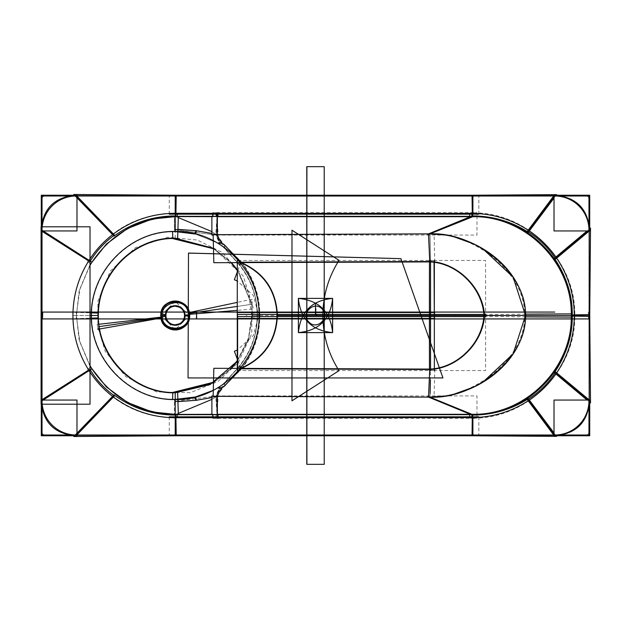 <?xml version="1.0" encoding="UTF-8"?>
<svg xmlns="http://www.w3.org/2000/svg" width="631" height="631" viewBox="0 0 631 631"><rect width="100%" height="100%" fill="white"/><g stroke="black" fill="none" stroke-linecap="round" stroke-linejoin="round"><path stroke-width="0.47" stroke-dasharray="3.15 2.37" d="M74.529 195.247L76.982 195.247M42.048 230.22L42.025 230.205A34.216 34.216 0 0 1 42.048 228.864A34.216 34.216 0 0 0 42.025 230.205A34.216 34.216 0 0 1 42.048 228.864A34.216 34.216 0 0 0 42.025 230.205A34.216 34.216 0 0 1 42.048 228.864M74.908 196.012A34.216 34.216 0 0 1 76.241 195.989L76.241 195.989A34.216 34.216 0 0 0 74.908 196.012A34.216 34.216 0 0 1 76.241 195.989A34.216 34.216 0 0 0 74.908 196.012A34.216 34.216 0 0 1 76.241 195.989M177.208 216.307L177.201 216.63C140.074 217.103 111.316 232.839 90.911 263.861L87.646 261.865C108.895 229.629 138.765 213.317 177.272 212.931L177.248 214.169M91.676 261.999L90.296 261.116M178.297 217.569L175.221 216.591L175.221 213.302L175.221 216.591L178.328 216.591L175.221 216.591L178.328 216.591L175.221 216.591L178.297 217.569L175.221 216.591L175.221 213.302L175.221 216.591L178.328 216.591L175.221 216.591L178.297 217.569L175.221 216.591L175.221 213.302L175.221 216.291M72.92 315.5L76.319 315.5L72.92 315.5L76.319 315.5L72.92 315.5L76.319 315.5L72.92 315.5L76.319 315.5L79.814 289.487L90.02 265.296L79.806 289.495L76.319 315.5L79.806 289.495L90.02 265.304L79.806 289.495L76.319 315.5L79.814 341.513L90.02 365.704L79.806 341.505L76.319 315.5L79.806 341.505L90.02 365.696L79.806 341.505L76.319 315.5L90.02 315.5L76.319 315.5L90.02 315.5L76.319 315.5L79.806 289.495L90.02 265.304L79.806 289.495L76.319 315.5L79.806 341.505L90.02 365.696L79.806 341.505L76.319 315.5L90.02 315.5M91.676 369.001L90.296 369.884M42.048 400.78L42.025 400.795A34.216 34.216 0 0 0 42.048 402.136A34.216 34.216 0 0 1 42.025 400.795L42.025 400.795A34.216 34.216 0 0 0 42.048 402.136A34.216 34.216 0 0 1 42.025 400.882M41.764 195.247L41.764 435.753M41.764 434.593L42.048 196.564M42.419 433.694L42.127 433.986A0.686 0.686 45 0 0 41.962 435.075A0.686 0.686 45 0 0 43.05 434.909L43.342 434.617M588.526 435.248L42.474 435.248L588.526 435.248L589.212 434.562L589.212 196.438L589.212 434.562L588.526 435.248L42.734 434.988M42.048 434.436L42.608 434.988M589.717 435.272L41.283 435.272M562.3 435.011L554.759 435.011A34.216 34.216 0 0 0 556.1 434.988A34.216 34.216 0 0 1 554.767 435.011A34.216 34.216 0 0 0 556.1 434.988A34.216 34.216 0 0 1 554.767 435.011L562.3 435.011L554.759 435.011L554.018 434.018L554.759 435.011L562.3 435.011L554.759 435.011L554.018 434.018M74.908 434.988A34.216 34.216 0 0 0 76.241 435.011L76.241 435.011A34.216 34.216 0 0 1 74.908 434.988A34.216 34.216 0 0 0 76.241 435.011L76.241 435.011A34.216 34.216 0 0 1 74.908 434.988A34.216 34.216 0 0 0 76.241 435.011M177.208 414.693L177.201 414.37C140.074 413.897 111.316 398.161 90.911 367.139L87.646 369.135C108.895 401.371 138.765 417.683 177.272 418.069L177.248 416.831M178.297 413.431L175.221 414.409L175.221 417.698L175.221 414.409L178.328 414.409L175.221 414.409L178.297 413.431L175.221 414.409L178.328 414.409L175.221 414.409L175.221 417.698L175.221 414.409L178.328 414.409L175.221 414.409L178.297 413.431L175.221 414.409L175.221 417.698L175.221 414.709M216.102 414.315L211.882 414.33L216.102 414.315L216.117 417.58L216.102 414.315L216.117 417.58L216.102 414.315L211.882 414.33L216.102 414.315L211.882 414.33L216.102 414.315L216.117 417.58L216.102 414.315L216.961 414.307L216.977 417.58L216.961 414.307L217.829 414.307L216.961 414.307L217.829 414.307L216.961 414.307L216.977 417.58L216.961 414.307L217.829 414.307M169.266 416.831L169.266 435.753M478.834 416.831L478.834 435.753M556.597 436.36L554.018 432.937M588.975 408.178L588.975 400.795L588.975 408.178L588.975 400.795L588.084 400.054L588.975 400.795A34.216 34.216 0 0 1 588.944 402.152A34.216 34.216 0 0 0 588.975 400.803L588.975 315.5L588.975 400.795A34.216 34.216 0 0 1 588.944 402.152A34.216 34.216 0 0 0 588.975 400.803L588.084 400.054L588.975 400.795L588.975 315.5L572.23 315.5L588.975 315.5L572.23 315.5L588.975 315.5L588.975 400.795L588.084 400.054M554.018 435.753L556.14 435.753M589.717 402.27L589.717 400.054M587.658 434.617L587.95 434.909A0.686 0.686 135 0 0 589.038 435.075A0.686 0.686 135 0 0 588.873 433.986L588.581 433.694M589.236 434.593L588.542 435.264L588.952 434.302M589.236 435.753L589.236 195.247M588.084 230.946L588.975 230.205L588.975 315.5L588.975 230.205A34.216 34.216 0 0 0 588.944 228.848A34.216 34.216 0 0 1 588.975 230.205L588.084 230.946L588.975 230.205L588.975 222.822L588.975 230.205A34.216 34.216 0 0 0 588.944 228.848A34.216 34.216 0 0 1 588.975 230.205L588.084 230.946L588.975 230.205L588.975 222.822L588.975 315.5L572.23 315.5M589.212 434.562L589.212 196.438L588.526 195.752L42.608 196.012M590.513 228.067L587.067 230.946M554.018 196.982L554.759 195.989L554.018 196.982L554.759 195.989L562.3 195.989L554.759 195.989A34.216 34.216 0 0 1 556.1 196.012A34.216 34.216 0 0 0 554.759 195.989L554.018 196.982L554.759 195.989A34.216 34.216 0 0 1 556.1 196.012A34.216 34.216 0 0 0 554.759 195.989L562.3 195.989M556.597 194.64L554.018 198.071M589.717 195.728L41.283 195.728M42.474 435.248L41.788 434.562L41.788 196.438L42.474 195.752L588.526 195.752L42.734 196.012M589.717 230.946L589.717 228.73M554.018 195.247L556.14 195.247M588.581 197.306L588.873 197.014A0.686 0.686 45 0 0 589.038 195.925A0.686 0.686 45 0 0 587.95 196.091L587.658 196.383M588.557 195.728L589.228 196.422L588.557 195.728M43.342 196.383L43.05 196.091A0.686 0.686 135 0 0 41.962 195.925A0.686 0.686 135 0 0 42.127 197.014L42.419 197.306M41.788 434.562L41.764 196.407M478.834 214.169L478.834 195.247M169.266 214.169L169.266 195.247M216.977 216.638L216.985 212.71L217.971 212.718M217.356 232.736L216.961 216.954L218.208 234.992L215.786 234.708L216.961 216.954L217.356 232.594L216.969 216.693L211.874 216.67L216.102 216.685L216.117 213.42L216.102 216.685L211.874 216.67L216.102 216.685L216.117 213.42L216.102 216.685L211.874 216.67L216.102 216.685L216.117 213.42L216.102 216.685L217.971 216.717L216.969 216.725L217.829 216.693L216.969 216.693L216.977 215.715L216.528 234.606L211.874 231.601L216.528 234.606L211.874 233.486L216.528 234.606C216.409 235.623 217.64 238.518 220.219 243.29L221.789 242.99L217.466 242.896L221.789 242.99M217.829 214.169L217.829 213.42L217.829 214.169M216.985 213.412L216.646 214.169M216.985 213.98L216.977 216.307L216.796 214.169M215.384 212.679L217.75 212.679L217.75 216.725L215.352 216.709L215.384 212.679M217.75 216.725L215.352 216.709M178.155 216.338L174.393 216.338L174.385 229.645L217.34 235.182L174.377 229.645L174.385 216.315L177.477 216.315M217.348 216.354L211.874 216.354M177.926 229.408L175.221 229.384M177.855 231.585L177.847 231.924C131.051 228.935 89.452 271.787 91.716 318.127L91.385 318.134M90.02 264.681L79.175 290.646L76.059 318.616L90.02 318.174M175.221 238.195L175.221 231.538M177.855 399.415L177.847 399.076C131.051 402.065 89.452 359.213 91.716 312.873L91.385 312.866M90.02 366.319L79.175 340.354L76.059 312.384L90.02 312.826M217.34 395.818L174.385 401.355L174.393 414.662L178.155 414.662M217.348 414.646L211.882 414.646M217.364 398.145L216.961 414.046L218.208 396.008L215.786 396.292L216.961 414.046L216.528 396.394L217.411 396.284L211.882 399.399L216.528 396.394L211.882 397.506L216.528 396.394C216.409 395.377 217.64 392.482 220.219 387.71L217.466 388.104L213.515 390.258L223.342 384.145L239.883 365.87C251.406 351.041 257.251 334.249 257.416 315.5L252.455 315.5L248.425 339.486L237.319 361.153L248.425 339.486L252.455 315.5L251.564 304.316L237.295 269.808L251.564 304.316L237.264 306.414L251.564 304.316L252.455 315.5L251.564 304.316L237.264 306.414L251.564 304.316L237.295 269.808L251.564 304.316L237.264 306.414M177.926 401.592L175.221 401.616M194.932 397.12L194.908 397.065C206.116 394.399 216.338 389.619 225.559 382.709C219.336 389.706 216.449 394.257 216.89 396.363L211.882 397.569M213.712 382.197L230.985 368.362M237.295 360.569L248.519 338.011L252.045 313.086L259.057 312.834M231.474 368.362L213.704 382.623L231.474 368.362M225.086 385.675L241.918 368.512L239.378 366.106L222.625 384.642L225.086 385.675M225.377 385.02L223.342 384.145L217.466 388.104L223.342 384.145L225.377 385.02L223.342 384.145L225.377 385.02L223.342 384.145L239.039 366.887L241.097 368.796L239.039 366.887L239.883 365.87L241.988 367.763C253.662 352.019 259.467 334.604 259.388 315.5C259.467 296.396 253.662 278.981 241.988 263.237L239.883 265.13C251.406 279.959 257.251 296.751 257.416 315.5L252.455 315.5L248.417 339.51L237.295 361.192L248.417 339.51L252.455 315.5L251.564 304.316L252.455 315.5L248.417 339.51L237.295 361.192M216.646 388.578L223.563 383.853L225.898 385.028L222.207 388.53L216.646 388.578L219.919 386.574M225.377 245.98L223.342 246.855L217.466 242.896L195.468 234.038L217.466 242.896L223.342 246.855L225.377 245.98L223.342 246.855L217.466 242.896L223.342 246.855L225.377 245.98L223.342 246.855L239.883 265.13C251.406 279.959 257.251 296.751 257.416 315.5L259.388 315.5C259.467 334.604 253.662 352.019 241.988 367.763L241.097 368.796L239.039 366.887L223.342 384.145L217.466 388.104L221.789 388.01L217.466 388.104L213.515 390.258L217.466 388.104L221.789 388.01M217.805 396.402C217.585 395.306 219.288 392.474 222.917 387.899L219.99 387.229C217.174 392.561 215.897 395.684 216.165 396.599L217.805 396.402M223.342 384.145L239.883 365.87L241.988 367.763L239.883 365.87C251.406 351.041 257.251 334.249 257.416 315.5L259.388 315.5C259.467 296.396 253.662 278.981 241.988 263.237L239.883 265.13L241.988 263.237L241.097 262.204L239.039 264.113L239.883 265.13L241.988 263.237C253.662 278.981 259.467 296.396 259.388 315.5C259.467 334.604 253.662 352.019 241.988 367.763L241.097 368.796L239.039 366.887L223.342 384.145L217.466 388.104L220.219 387.71C217.64 392.482 216.409 395.377 216.528 396.394L216.961 414.046L216.528 396.394L216.961 414.046L217.364 398.295L216.961 414.046L217.364 398.295L216.961 414.046L216.528 396.394C216.409 395.377 217.64 392.482 220.219 387.71C217.64 392.482 216.409 395.377 216.528 396.394L211.882 397.506L216.528 396.394L211.882 399.399L216.528 396.394L211.882 397.506M217.364 395.811L174.377 401.355L174.385 414.685L177.485 414.685M215.384 418.321L217.719 418.321L217.711 414.275L215.352 414.291L215.384 418.321M217.711 414.275L215.352 414.291M216.969 414.283L217.971 414.283L216.969 414.275L216.985 418.29L217.971 418.282M217.829 416.831L217.829 417.58L217.829 416.831M212.75 417.604L212.75 418.321L476.957 418.321L476.957 414.275L212.75 414.283L476.957 414.275M212.757 417.58L212.757 416.831M213.081 416.831L213.081 417.58M471.878 417.58L471.878 416.831L471.878 417.58M471.878 414.748L471.878 414.307L469.764 414.307L471.878 414.307L469.764 414.307L471.878 414.307L471.878 414.748L471.878 414.307L472.848 414.307L472.887 417.572L472.848 414.307L472.887 417.572L472.848 414.307L472.856 414.756L472.848 414.307L471.878 414.307L472.848 414.307L472.887 417.572L472.848 414.307L471.878 414.307L471.878 414.748L471.878 414.307L472.848 414.307L472.856 414.756M469.709 416.831L469.685 418.022C526.475 420.83 578.067 369.103 574.652 312.298L572.183 312.377M469.756 414.67L469.764 414.244C524.432 416.973 574.305 367.234 571.102 312.408L572.143 312.377M571.284 315.5L572.199 315.5M590.513 402.933L587.067 400.054M469.709 214.169L469.685 212.978C526.475 210.17 578.067 261.897 574.652 318.702L572.183 318.623M469.756 216.33L469.764 216.756C524.432 214.027 574.305 263.766 571.102 318.592L572.143 318.623M472.887 213.428L472.848 216.693L472.887 213.428M471.878 213.42L471.878 214.169L471.878 213.42M471.878 216.252L471.878 216.693L469.764 216.693L471.878 216.693L469.764 216.693L471.878 216.693L471.878 216.252L471.878 216.693M476.957 216.725L212.75 216.725L476.957 216.725L476.957 212.679L212.75 212.679L212.75 213.396M212.757 214.169L212.757 213.42M213.081 213.42L213.081 214.169M471.183 216.33L476.973 216.33L476.973 235.071L213.199 235.071M429.979 233.856L428.481 233.92L429.845 233.912L430.531 261.51L429.979 233.856L430.531 261.51L429.845 233.912L428.481 233.92L429.845 233.912L430.531 261.51M216.102 216.685L216.977 216.307L216.961 216.954L216.102 216.685L216.969 216.693L216.528 234.606C216.409 235.623 217.64 238.518 220.219 243.29L217.466 242.896L220.219 243.29C217.64 238.518 216.409 235.623 216.528 234.606L211.874 231.601L216.528 234.606L217.411 234.614M217.805 234.598C217.585 235.694 219.288 238.526 222.917 243.101L219.99 243.771C217.174 238.439 215.897 235.316 216.165 234.401L217.805 234.598M434.783 261.889L434.081 233.841L428.52 233.904M216.646 242.422L223.563 247.147L225.898 245.972L222.207 242.47L216.646 242.422L219.919 244.426M194.932 233.88L194.908 233.935C206.116 236.601 216.338 241.381 225.559 248.291C219.336 241.294 216.449 236.743 216.89 234.637L211.874 233.431M223.342 246.855L239.883 265.13C251.406 279.959 257.251 296.751 257.416 315.5L259.388 315.5C259.467 296.396 253.662 278.981 241.988 263.237L241.097 262.204L239.039 264.113L239.883 265.13L241.988 263.237L241.097 262.204L239.039 264.113L223.342 246.855L239.039 264.113L241.097 262.204L239.039 264.113L223.342 246.855L217.466 242.896L195.476 234.006M196.659 230.741L195.823 234.164L174.85 231.545M174.842 229.345L177.926 229.368M213.712 248.795L230.985 262.638M237.295 270.431L248.519 292.989L252.045 317.914L259.057 318.166M213.704 248.377L231.474 262.638L213.704 248.377L231.474 262.638L213.704 248.377L238.881 272.095L251.564 304.316M97.813 329.335L97.908 301.145L110.299 271.133L135.618 247.565L167.57 237.24L197.337 240.04L222.128 252.384L243.298 276.149L253.591 309.009L237.264 310.365M160.795 316.407L161.528 316.36A13.724 13.724 180 0 1 175.221 301.776A13.724 13.724 180 0 1 188.921 316.36L189.655 316.407M160.763 315.5L161.481 315.5C160.66 297.729 189.789 297.824 188.961 315.5C189.789 297.824 160.66 297.729 161.489 315.5L162.041 315.5L161.489 315.5C160.676 333.318 189.844 333.121 188.961 315.5L188.393 315.5L188.961 315.5C189.844 333.121 160.676 333.318 161.489 315.5L160.787 315.5L161.481 315.5C160.676 333.318 189.844 333.121 188.961 315.5L189.663 315.5L188.961 315.5C189.789 297.824 160.66 297.729 161.489 315.5L160.787 315.5M161.015 316.809L162.096 316.707M165.969 316.352L166.008 316.352C164.383 302.714 185.593 304.142 184.465 315.918L184.512 315.918M189.474 316.139L188.385 316.092M185.001 315.5C185.695 302.983 164.857 302.785 165.44 315.5C164.857 302.785 185.695 302.983 185.001 315.5C185.695 302.983 164.857 302.785 165.44 315.5C164.857 302.785 185.695 302.983 185.001 315.5C185.695 302.983 164.857 302.785 165.44 315.5M189.474 314.845L188.385 314.893M184.512 315.074L184.465 315.074C185.609 326.842 164.383 328.301 166.008 314.648L165.969 314.648M161.015 314.191L162.096 314.293M189.655 314.593L188.921 314.64A13.724 13.724 0 0 1 175.221 329.224A13.724 13.724 0 0 1 161.528 314.64L160.795 314.593M98.546 324.326L97.103 324.492L105.29 351.459L125.782 376.644L156.803 391.946L190.365 392.663L218.066 381.44L238.266 362.502L251.722 333.673L252.163 299.244L237.264 302.391M161.015 315.5L175.221 301.295L189.426 315.5L175.221 329.705L161.015 315.5M241.649 261.991C254.072 278.429 260.106 296.633 259.743 316.612L257.172 316.581C257.227 297.059 251.154 279.707 238.952 264.539L241.649 261.991M225.086 245.325L241.918 262.488L239.378 264.894L222.625 246.358L225.086 245.325M434.365 260.429L237.311 260.429M434.025 262.204L434.357 261.51M277.451 316.801L259.018 316.376L253.362 295.474L237.28 280.992M240.924 262.417L237.288 271.969M239.039 366.887L239.883 365.87L239.039 366.887L241.097 368.796L239.039 366.887L239.883 365.87C251.406 351.041 257.251 334.249 257.416 315.5L277.088 315.5C275.952 340.038 264.247 357.454 241.988 367.763L239.883 365.87C251.406 351.041 257.251 334.249 257.416 315.5L252.455 315.5M277.451 314.199L259.018 314.624L253.362 335.526L237.28 350.008M240.924 368.583L237.288 359.031M237.311 370.571L434.365 370.571M237.642 369.49L237.311 368.796M434.783 369.111L434.081 397.159L428.52 397.096M428.481 397.08L429.979 397.144L428.481 397.08L429.845 397.088L430.113 393.531M430.452 379.862L429.979 397.144M471.183 414.67L476.973 414.67L476.973 395.921L213.199 395.921M525.505 314.112L524.59 314.112C526.617 360.191 470.087 400.078 427.621 396.725M525.505 316.888L524.59 316.888C526.617 270.809 470.087 230.922 427.621 234.275M484.009 316.328L525.702 316.896M483.37 249.277L479.631 247.068L483.37 249.277M476.444 245.356L472.974 243.653L476.444 245.356M454.06 236.854L444.263 234.921L454.06 236.854M484.009 314.672L525.702 314.104M483.354 381.731L479.639 383.924M476.437 385.644L472.982 387.339M454.036 394.154L444.271 396.079M485.618 314.419A932.65 30.738 90 0 1 485.562 370.571L429.459 370.571M485.618 316.581A932.65 30.738 -90 0 0 485.562 260.429L429.459 260.429M241.649 369.009C254.08 352.571 260.106 334.367 259.743 314.388L257.172 314.419C257.227 333.941 251.154 351.293 238.952 366.461L241.649 369.009M196.659 400.259L195.823 396.836L174.85 399.455M174.842 401.655L177.926 401.631M74.529 435.753L76.982 435.753M211.874 231.601L216.528 234.606L211.874 233.486L217.411 234.716L216.528 234.606L216.961 216.954L216.528 234.606L216.961 216.954L217.356 232.594L216.969 216.693L217.829 216.693M189.679 315.5L188.961 315.5C189.789 297.824 160.66 297.729 161.489 315.5C160.66 297.729 189.789 297.824 188.961 315.5L188.393 315.5M588.526 318.923L588.289 312.077L588.526 318.923M42.474 195.752L41.788 196.438M588.975 230.205L588.975 222.822M588.526 195.752L589.212 196.438M217.466 242.896L195.468 234.038L217.466 242.896L220.219 243.29C217.64 238.518 216.409 235.623 216.528 234.606L211.874 233.486M217.466 388.104L213.515 390.258M217.411 396.386L216.528 396.394C216.409 395.377 217.64 392.482 220.219 387.71M216.528 396.394L211.882 399.399M216.977 417.58L216.961 414.307M588.975 400.795L588.975 315.5M472.856 216.244L472.848 216.693M428.481 233.92L429.845 233.912M216.528 234.606C216.409 235.623 217.64 238.518 220.219 243.29M239.883 265.13L239.039 264.113L239.883 265.13C251.406 279.959 257.251 296.751 257.416 315.5L259.388 315.5C259.467 334.604 253.662 352.019 241.988 367.763C253.662 352.019 259.467 334.604 259.388 315.5C259.467 296.396 253.662 278.981 241.988 263.237L239.883 265.13C251.406 279.959 257.251 296.751 257.416 315.5C257.251 334.249 251.406 351.041 239.883 365.87L241.988 367.763C264.247 357.454 275.952 340.038 277.088 315.5M161.489 315.5C160.676 333.318 189.844 333.121 188.961 315.5C189.844 333.121 160.676 333.318 161.489 315.5L162.041 315.5M188.961 315.5L189.663 315.5M239.039 264.113L241.097 262.204L241.988 263.237M246.895 315.5L246.208 315.5M429.845 397.088L430.531 369.49M454.919 315.161L454.919 315.839M239.883 365.87L241.988 367.763L241.097 368.796M42.048 402.136A34.216 34.216 0 0 1 42.025 400.795M217.324 217.111L216.977 216.457"/><path stroke-width="0.95" d="M76.982 195.247L76.982 230.946L41.283 230.946L41.283 195.247L74.529 195.247M588.084 400.054L556.226 373.489C568.152 355.994 574.178 336.662 574.305 315.5C574.178 294.338 568.152 275.006 556.226 257.511L588.084 230.946L556.226 257.511C568.152 275.006 574.178 294.338 574.305 315.5C574.178 336.662 568.152 355.994 556.226 373.489L588.084 400.054L556.226 373.489C568.152 355.994 574.178 336.662 574.305 315.5C574.178 294.338 568.152 275.006 556.226 257.511C548.796 246.824 539.679 237.855 528.857 230.623C511.859 219.47 493.205 213.735 472.887 213.428L472.887 196.02L42.711 195.989A0.686 0.686 45 0 0 42.025 196.675A0.686 0.686 45 0 1 42.711 195.989L76.241 195.989L42.711 195.989L42.048 196.698L42.727 196.004L76.241 195.989L42.711 195.989A0.686 0.686 45 0 0 42.025 196.675L42.025 434.325L42.734 434.988L42.04 434.309A0.686 0.686 135 0 0 42.711 435.011L554.759 435.011L472.887 435.011L472.887 417.572L175.221 417.698C152.245 417.548 131.54 410.576 113.115 396.781L76.28 434.964M42.048 228.864A34.216 34.216 0 0 1 74.908 196.012A34.216 34.216 0 0 0 42.048 228.864A34.216 34.216 0 0 1 74.908 196.012A34.216 34.216 0 0 0 42.048 228.864A34.216 34.216 0 0 1 74.908 196.012M41.11 230.741L89.91 261.747C96.275 251.162 104.462 242.288 114.487 235.111L76.075 195.224C54.234 197.046 42.577 208.885 41.11 230.741M216.11 214.469L217.324 217.111L216.977 213.42L216.977 216.307L216.985 213.412L217.829 213.42L175.221 213.302L175.221 196.012L175.221 213.302L472.887 213.428L472.887 196.012L76.241 195.989L472.887 195.989L175.221 195.989L175.221 213.302C152.245 213.452 131.54 220.424 113.115 234.219L76.264 196.012L113.115 234.219C103.594 241.507 95.581 250.207 89.074 260.335L42.048 230.22L89.074 260.335C78.433 277.183 73.046 295.568 72.92 315.5C73.038 295.568 78.425 277.183 89.074 260.335L42.048 230.22L89.074 260.335C78.433 277.183 73.046 295.568 72.92 315.5C73.038 335.432 78.425 353.817 89.074 370.665C78.433 353.817 73.046 335.432 72.92 315.5C73.046 295.568 78.433 277.183 89.074 260.335C78.433 277.183 73.046 295.568 72.92 315.5C73.046 295.568 78.433 277.183 89.074 260.335L42.048 230.22M73.803 194.49L114.022 236.089C132.4 222.688 153.017 215.96 175.875 215.905L176.223 195.247L73.803 194.49M588.084 230.946L556.226 257.511C568.152 275.006 574.178 294.338 574.305 315.5C574.178 336.662 568.152 355.994 556.226 373.489C568.152 355.994 574.178 336.662 574.305 315.5C574.178 294.338 568.152 275.006 556.226 257.511L588.084 230.946L556.226 257.511C548.796 246.824 539.679 237.855 528.857 230.623L554.018 196.982L528.857 230.623C511.859 219.47 493.205 213.735 472.887 213.428L472.887 196.012L175.221 195.989L175.221 213.302C152.245 213.452 131.54 220.424 113.115 234.219L76.288 196.036M177.248 214.169L177.208 216.307M175.221 196.012L175.221 213.302C152.245 213.452 131.54 220.424 113.115 234.219C103.594 241.507 95.581 250.207 89.074 260.335C95.581 250.207 103.594 241.507 113.115 234.219C103.594 241.507 95.581 250.207 89.074 260.335C95.581 250.207 103.594 241.507 113.115 234.219L76.264 196.012L113.115 234.219C131.54 220.424 152.245 213.452 175.221 213.302L472.887 213.428L471.878 213.42L471.878 216.693L472.848 216.693C525.347 215.739 572.585 262.811 571.284 315.5L525.52 315.5C526.514 360.632 471.672 399.683 429.845 397.088L444.271 396.079M90.296 261.116L91.676 261.999M91.937 262.165C111.955 232.823 139.719 217.632 175.221 216.591C139.719 217.632 111.955 232.823 91.937 262.165L90.02 265.304L91.937 262.165C111.955 232.823 139.719 217.632 175.221 216.591C139.719 217.632 111.955 232.823 91.937 262.165L90.02 265.304L91.937 262.165C111.955 232.823 139.719 217.632 175.221 216.591L175.221 231.538M90.02 365.704L91.937 368.835C111.955 398.177 139.719 413.368 175.221 414.409C139.719 413.368 111.955 398.177 91.937 368.835L90.02 365.696L91.937 368.835C111.955 398.177 139.719 413.368 175.221 414.409C139.719 413.368 111.955 398.177 91.937 368.835L90.02 365.696M90.296 369.884L91.676 369.001M41.086 404.211L41.086 226.789L90.02 226.789L90.02 404.211L41.086 404.211M42.025 400.882L42.025 434.325A0.686 0.686 135 0 0 42.711 435.011L175.221 435.011L175.221 417.698C152.245 417.548 131.54 410.576 113.115 396.781L76.264 434.988L113.115 396.781C103.594 389.493 95.581 380.793 89.074 370.665C78.433 353.817 73.046 335.432 72.92 315.5C73.046 335.432 78.433 353.817 89.074 370.665L42.048 400.78L89.074 370.665C78.433 353.817 73.046 335.432 72.92 315.5C73.046 335.432 78.433 353.817 89.074 370.665L42.048 400.78M41.764 435.753L41.764 195.247M42.711 195.989A0.686 0.686 45 0 0 42.025 196.675L42.025 434.325A0.686 0.686 135 0 0 42.711 435.011L554.759 435.011L472.887 435.011L472.887 417.572L472.887 434.98L554.759 435.011M42.419 433.694A0.686 0.686 45 0 0 42.253 434.783A0.686 0.686 45 0 0 43.342 434.617M589.717 435.272L41.283 435.272M562.3 435.011L588.289 435.011A0.686 0.686 -135 0 0 588.975 434.325L588.975 408.178M73.803 436.51L114.022 394.911C132.4 408.312 153.017 415.04 175.875 415.095L176.223 435.753L73.803 436.51M41.11 400.259L89.91 369.253C96.275 379.838 104.462 388.712 114.487 395.889L76.075 435.776C54.234 433.954 42.577 422.115 41.11 400.259M42.048 402.136A34.216 34.216 0 0 0 74.908 434.988A34.216 34.216 0 0 1 42.048 402.136A34.216 34.216 0 0 0 74.908 434.988A34.216 34.216 0 0 1 42.048 402.136A34.216 34.216 0 0 0 74.908 434.988M177.248 416.831L177.208 414.693M42.025 196.675L42.025 434.325A0.686 0.686 135 0 0 42.711 435.011L175.221 435.011L175.221 417.698C152.245 417.548 131.54 410.576 113.115 396.781C103.594 389.493 95.581 380.793 89.074 370.665C95.581 380.793 103.594 389.493 113.115 396.781C103.594 389.493 95.581 380.793 89.074 370.665C95.581 380.793 103.594 389.493 113.115 396.781L76.264 434.988L113.115 396.781C131.54 410.576 152.245 417.548 175.221 417.698L216.117 417.58L175.221 417.698L175.221 434.988L472.887 435.011L472.887 417.572L471.878 417.58L472.887 417.572L471.878 417.58L471.878 414.307L472.848 414.307C525.347 415.261 572.585 368.188 571.284 315.5L525.52 315.5C526.514 270.368 471.672 231.317 429.845 233.912L444.263 234.921L429.845 233.912M178.328 414.409L211.882 414.33L178.328 414.409M169.266 416.831L478.834 416.831M169.266 435.753L478.834 435.753M556.597 436.36L472.059 435.753L472.303 415.064C492.606 415.048 511.284 409.606 528.336 398.729L554.018 432.937M554.018 434.018L528.857 400.377C539.671 393.137 548.796 384.176 556.226 373.489C548.796 384.176 539.671 393.137 528.857 400.377L554.018 434.018L528.857 400.377C539.671 393.137 548.796 384.176 556.226 373.489C548.796 384.176 539.671 393.137 528.857 400.377L554.018 434.018L528.857 400.377C511.859 411.53 493.205 417.265 472.887 417.572L175.221 417.698C152.245 417.548 131.54 410.576 113.115 396.781M554.199 435.682L527.421 399.731C538.89 392.6 548.331 383.38 555.73 372.085L589.606 400.267C588.037 422.297 576.229 434.104 554.199 435.682M556.1 434.988A34.216 34.216 0 0 0 588.944 402.152A34.216 34.216 0 0 1 556.1 434.988A34.216 34.216 0 0 0 588.944 402.152A34.216 34.216 0 0 1 556.1 434.988A34.216 34.216 0 0 0 588.873 403.446M554.018 435.753L554.018 400.054L589.717 400.054M556.14 435.753L589.717 435.753L589.717 402.27M588.581 433.694A0.686 0.686 135 0 1 588.747 434.783A0.686 0.686 135 0 1 587.658 434.617M589.236 435.753L589.236 195.247M588.975 222.822L588.975 196.675A0.686 0.686 -45 0 0 588.289 195.989L562.3 195.989M587.067 230.946L554.365 258.284C566.252 275.708 572.207 294.985 572.23 316.107L589.717 316.368L590.513 228.067M554.199 195.318L527.421 231.261C538.898 238.4 548.331 247.612 555.73 258.915L589.606 230.733C588.037 208.703 576.229 196.896 554.199 195.318M556.1 196.012A34.216 34.216 0 0 1 588.944 228.848A34.216 34.216 0 0 0 556.1 196.012A34.216 34.216 0 0 1 588.944 228.848A34.216 34.216 0 0 0 556.1 196.012A34.216 34.216 0 0 1 588.873 227.539M556.597 194.64L472.059 195.247L472.303 215.936C492.606 215.952 511.284 221.394 528.336 232.279L554.018 198.071M554.018 196.982L528.857 230.623C539.679 237.855 548.796 246.824 556.226 257.511C548.796 246.824 539.679 237.855 528.857 230.623C511.859 219.47 493.205 213.735 472.887 213.428L472.887 196.012L554.759 195.989L472.887 195.989L554.759 195.989M589.717 195.728L41.283 195.728M589.717 230.946L554.018 230.946L554.018 195.247M589.717 228.73L589.717 195.247L556.14 195.247M587.658 196.383A0.686 0.686 45 0 1 588.747 196.217A0.686 0.686 45 0 1 588.581 197.306M43.342 196.383A0.686 0.686 135 0 0 42.253 196.217A0.686 0.686 135 0 0 42.419 197.306M478.834 214.169L169.266 214.169M478.834 195.247L169.266 195.247M217.971 212.718L217.971 216.717L217.987 212.718M217.829 216.33L217.829 214.169L217.829 216.33M216.969 216.693L469.764 216.693L216.969 216.693M178.328 216.591L211.874 216.67L178.328 216.591M217.348 216.354L217.34 235.182L217.364 216.33L177.477 216.315M211.874 231.601L178.297 217.569M211.874 216.354L178.155 216.338M211.874 233.486L196.28 230.733L177.926 229.408L196.28 230.733L211.874 233.486L196.28 230.733L177.926 229.408L196.28 230.733L211.874 233.486L196.28 230.733L177.926 229.408M90.02 264.681L106.379 244.063L127.588 228.477L152.15 219.012L178.336 216.338L177.847 231.924M90.02 318.174L91.385 318.134M90.02 315.5L91.337 315.5M237.295 361.192L231.474 368.362L237.319 361.153L210.147 384.539L175.221 392.805L213.704 382.623L175.221 392.805C137.747 393.807 103.902 363.472 98.878 326.684L160.937 317.59C162.593 334.919 190.625 332.75 189.663 315.5L189.505 313.41L189.663 315.5C190.625 332.75 162.593 334.919 160.937 317.59L160.787 315.5C159.864 298.179 187.928 296.136 189.505 313.41L237.264 306.414L189.505 313.41C187.928 296.136 159.864 298.179 160.787 315.5L160.937 317.59L98.878 326.684L97.994 315.5C97.45 274.43 133.709 236.893 175.221 238.195L213.704 248.377L175.221 238.195C133.709 236.893 97.45 274.43 97.994 315.5L91.369 315.5C90.69 270.865 130.167 230.236 175.221 231.569L195.468 234.038L196.28 230.733M90.02 366.319L106.379 386.937L127.588 402.523L152.15 411.988L178.336 414.662L177.847 399.076M90.02 312.826L91.385 312.866M213.704 248.377L175.221 238.195C133.709 236.893 97.45 274.43 97.994 315.5L91.369 315.5C90.69 360.135 130.167 400.764 175.221 399.431L175.221 392.805L213.704 382.623L175.221 392.805L175.221 399.431L175.221 392.805C137.747 393.807 103.902 363.472 98.878 326.684L97.994 315.5L91.369 315.5C90.69 360.135 130.167 400.764 175.221 399.431L195.468 396.962L196.28 400.267L177.926 401.592L196.28 400.267L211.882 397.506L196.28 400.267L177.926 401.592L196.28 400.267L211.882 397.506L196.28 400.267L177.926 401.592M175.221 399.462L175.221 414.409C139.719 413.368 111.955 398.177 91.937 368.835M217.34 395.818L217.348 414.646M211.882 414.646L178.155 414.662M178.297 413.431L211.882 399.399M175.221 401.616L175.221 414.409L175.221 401.616M194.908 397.065L195.925 400.354L211.882 397.569M91.369 315.5C90.69 270.865 130.167 230.236 175.221 231.569C130.167 230.236 90.69 270.865 91.369 315.5C90.69 270.865 130.167 230.236 175.221 231.569C130.167 230.236 90.69 270.865 91.369 315.5C90.69 360.135 130.167 400.764 175.221 399.431L175.221 392.805C137.747 393.807 103.902 363.472 98.878 326.684L160.937 317.59L98.878 326.684L97.994 315.5C97.45 274.43 133.709 236.893 175.221 238.195C133.709 236.893 97.45 274.43 97.994 315.5L91.369 315.5C90.69 360.135 130.167 400.764 175.221 399.431L175.221 392.805C137.747 393.807 103.902 363.472 98.878 326.684L97.994 315.5L91.369 315.5C90.69 360.135 130.167 400.764 175.221 399.431L195.468 396.962L213.515 390.258L195.468 396.962L213.515 390.258L195.468 396.962L196.28 400.267L195.468 396.962L196.28 400.267L211.882 397.506M259.057 312.834C261.392 359.449 219.517 402.357 172.586 399.415L172.807 392.395L213.712 382.197M230.985 368.362L237.295 360.569M430.531 369.49L430.531 315.5L277.088 315.5C275.952 340.038 264.247 357.454 241.988 367.763L225.377 385.02L241.097 368.796L430.531 369.49C458.011 367.944 482.904 342.956 484.537 315.5C482.904 288.044 458.011 263.056 430.531 261.51L430.531 315.5L430.531 261.51L241.097 262.204L430.531 261.51C458.011 263.056 482.904 288.044 484.537 315.5L430.531 315.5L430.531 261.51L241.097 262.204L430.531 261.51C458.011 263.056 482.904 288.044 484.537 315.5C482.904 342.956 458.011 367.944 430.531 369.49L241.097 368.796L430.531 369.49L430.531 315.5L484.537 315.5C482.904 342.956 458.011 367.944 430.531 369.49C458.011 367.944 482.904 342.956 484.537 315.5L430.531 315.5L430.531 369.49L430.531 261.51C458.011 263.056 482.904 288.044 484.537 315.5C482.904 342.956 458.011 367.944 430.531 369.49L241.097 368.796L225.377 385.02L221.789 388.01C218.815 392.427 217.356 395.187 217.411 396.284L428.481 397.08M217.411 396.386L217.364 398.145M217.364 395.811L217.372 414.67L177.485 414.685M216.961 414.307L469.764 414.307L216.961 414.307M217.971 418.282L217.971 414.283L217.987 418.282M217.829 414.67L217.829 416.831L217.829 414.67M212.75 417.604L212.75 414.67M213.081 417.58L212.757 414.307L213.081 417.58M471.878 416.831L471.878 414.748L471.878 416.831M469.709 416.831L469.756 414.67M556.226 373.489C548.796 384.176 539.671 393.137 528.857 400.377C511.859 411.53 493.205 417.265 472.887 417.572L472.887 434.988L175.221 435.011L175.221 417.698L175.221 434.988L472.887 435.011M587.067 400.054L554.365 372.716C566.252 355.292 572.207 336.015 572.23 314.893L589.717 314.632L590.513 402.933M469.709 214.169L469.756 216.33M429.979 233.856L472.848 216.693C525.347 215.739 572.585 262.811 571.284 315.5L525.52 315.5L513.098 277.119L483.37 249.277L513.098 277.119L525.52 315.5L513.098 353.888L483.354 381.731M471.878 214.169L471.878 216.252L471.878 214.169M212.75 216.33L212.75 213.396M212.757 216.693L213.081 213.42L212.757 216.693M471.183 216.33L211.874 216.33L211.874 235.071L213.199 235.071M428.481 233.92L217.411 234.716C217.356 235.813 218.815 238.573 221.789 242.99C218.815 238.573 217.356 235.813 217.411 234.716C217.356 235.813 218.815 238.573 221.789 242.99L225.377 245.98L221.789 242.99C218.815 238.573 217.356 235.813 217.411 234.716C217.356 235.813 218.815 238.573 221.789 242.99L225.377 245.98L241.988 263.237C264.247 273.546 275.952 290.962 277.088 315.5C275.952 290.962 264.247 273.546 241.988 263.237C264.247 273.546 275.952 290.962 277.088 315.5C275.952 290.962 264.247 273.546 241.988 263.237M217.411 234.614L217.356 232.736M525.505 316.888L572.183 317.109C574.525 262.922 525.552 213.917 471.365 216.259L428.591 233.872L213.136 234.685L213.838 262.701L434.783 261.889M194.908 233.935L195.925 230.646L211.874 233.431M174.85 231.609L174.842 229.345M196.659 230.741L177.926 229.368M259.057 318.166C261.392 271.551 219.517 228.643 172.586 231.585L172.807 238.605L213.712 248.795M230.985 262.638L237.295 270.431M237.295 269.808L231.474 262.638L237.295 269.808M175.221 231.569L195.468 234.038L175.221 231.569M98.412 317.914C96.346 275.321 134.624 235.82 177.634 238.613L177.855 231.585C130.925 228.643 89.05 271.551 91.385 318.166L98.412 317.914M97.813 329.335L162.246 317.819C158.547 301.657 187.431 295.363 188.353 314.412L237.264 310.365M160.795 316.407A14.458 14.458 180 0 1 175.221 301.042A14.458 14.458 180 0 1 189.655 316.407M162.096 316.707L165.969 316.352M161.015 316.809C158.515 295.789 191.201 297.998 189.474 316.139M188.385 316.092L184.512 315.918M188.393 315.5L184.52 315.5A9.299 9.299 -20.2 0 1 175.221 324.799A9.299 9.299 -20.2 0 1 165.929 315.5L165.44 315.5C164.857 328.215 185.703 328.01 185.001 315.5L184.504 315.5M188.385 314.893L184.512 315.074M189.474 314.845C191.232 332.987 158.515 335.227 161.015 314.191M162.096 314.293L165.969 314.648M189.655 314.593A14.458 14.458 0 0 1 175.221 329.958A14.458 14.458 0 0 1 160.795 314.593M237.264 302.391L188.117 312.779C192.692 331.283 163.232 333.547 162.128 317.007L98.546 324.326M98.412 313.086C96.346 355.679 134.624 395.18 177.634 392.387L177.855 399.415C130.925 402.357 89.05 359.449 91.385 312.834L98.412 313.086M165.464 314.719L165.969 314.759A9.284 9.284 180 0 0 175.221 324.784A9.284 9.284 180 0 0 184.481 314.759L184.986 314.719A9.788 9.788 180 0 1 175.221 325.288A9.788 9.788 180 0 1 165.464 314.719M162.041 315.5L165.44 315.5C164.857 328.215 185.703 328.01 185.001 315.5L184.52 315.5A9.299 9.299 20.8 0 0 175.221 306.201A9.299 9.299 20.8 0 0 165.929 315.5A9.299 9.299 -159.2 0 1 175.221 306.201A9.299 9.299 -159.2 0 1 184.52 315.5A9.299 9.299 20.8 0 0 175.221 306.201A9.299 9.299 20.8 0 0 165.929 315.5A9.299 9.299 159.8 0 0 175.221 324.799A9.299 9.299 159.8 0 0 184.52 315.5A9.299 9.299 -20.2 0 1 175.221 324.799A9.299 9.299 -20.2 0 1 165.929 315.5A9.299 9.299 159.8 0 0 175.221 324.799A9.299 9.299 159.8 0 0 184.52 315.5L185.001 315.5C185.703 328.01 164.857 328.215 165.44 315.5L165.929 315.5A9.299 9.299 -159.2 0 1 175.221 306.201A9.299 9.299 -159.2 0 1 184.52 315.5A9.299 9.299 20.8 0 0 175.221 306.201A9.299 9.299 20.8 0 0 165.929 315.5A9.299 9.299 159.8 0 0 175.221 324.799A9.299 9.299 159.8 0 0 184.52 315.5M184.986 316.281L184.481 316.241A9.284 9.284 -0 0 0 175.221 306.216A9.284 9.284 -0 0 0 165.969 316.241L165.464 316.281A9.788 9.788 -0 0 1 175.221 305.712A9.788 9.788 -0 0 1 184.986 316.281M241.097 262.204L225.377 245.98L241.097 262.204M434.365 260.429A932.65 24.412 90 0 0 434.325 316.581L237.264 316.581A932.65 24.412 90 0 1 237.311 260.429M434.357 261.51L434.317 315.5L434.025 262.204M277.451 316.801C276.709 290.97 264.539 272.844 240.924 262.417M237.288 271.969L234.369 279.746L237.28 280.992M277.451 314.199C276.709 340.03 264.539 358.156 240.924 368.583M237.288 359.031L234.369 351.254L237.28 350.008M237.311 370.571A932.65 24.412 -90 0 1 237.264 314.419L434.325 314.419A932.65 24.412 -90 0 0 434.365 370.571M237.311 368.796L237.603 315.5L237.642 369.49M525.505 314.112L572.183 313.891C574.525 368.078 525.552 417.083 471.365 414.741L428.591 397.128L213.136 396.315L213.838 368.299L434.783 369.111M430.113 393.531L430.452 379.862M241.097 368.796L225.377 385.02L221.789 388.01C218.815 392.427 217.356 395.187 217.411 396.284C217.356 395.187 218.815 392.427 221.789 388.01L225.377 385.02L241.988 367.763C264.247 357.454 275.952 340.038 277.088 315.5M471.183 414.67L211.882 414.67L211.882 395.921L213.199 395.921M471.878 414.307L429.979 397.144M428.52 397.096L427.621 396.725M472.848 216.693C525.347 215.739 572.585 262.811 571.284 315.5C572.585 368.188 525.347 415.261 472.848 414.307C525.347 415.261 572.585 368.188 571.284 315.5C572.585 262.811 525.347 215.739 472.848 216.693L471.878 216.693L472.848 216.693C525.347 215.739 572.585 262.811 571.284 315.5C572.585 368.188 525.347 415.261 472.848 414.307C525.347 415.261 572.585 368.188 571.284 315.5L525.52 315.5C526.514 360.632 471.672 399.683 429.845 397.088C471.672 399.683 526.514 360.632 525.52 315.5L513.098 277.119L483.37 249.277L513.098 277.119L525.52 315.5C526.514 360.632 471.672 399.683 429.845 397.088M428.52 233.904L427.621 234.275M484.009 316.328L484.009 316.328C482.975 288.556 457.57 262.898 429.75 261.912L428.512 233.872C474.331 232.713 525.505 268.025 525.702 316.896M430.531 261.51C458.011 263.056 482.904 288.044 484.537 315.5L571.284 315.5M479.631 247.068L476.444 245.356L479.631 247.068M472.974 243.653L454.06 236.854L472.974 243.653M484.009 314.672L484.009 314.672C482.975 342.444 457.57 368.102 429.75 369.088L428.512 397.128C474.331 398.287 525.505 362.975 525.702 314.104M479.639 383.924L476.437 385.644M472.982 387.339L454.036 394.154M485.618 314.419L429.411 314.419A932.65 25.54 90 0 0 429.459 370.571M485.618 316.581L429.411 316.581A932.65 25.54 -90 0 1 429.459 260.429M174.85 399.391L174.842 401.655M196.659 400.259L177.926 401.631M74.529 435.753L41.283 435.753L41.283 400.054L76.982 400.054L76.982 435.753M588.289 435.011A0.686 0.686 -135 0 0 588.975 434.325A0.686 0.686 -135 0 1 588.289 435.011A0.686 0.686 -135 0 0 588.975 434.325M588.975 196.675A0.686 0.686 -45 0 0 588.289 195.989A0.686 0.686 -45 0 1 588.975 196.675A0.686 0.686 -45 0 0 588.289 195.989M216.117 213.42L175.221 213.302C152.245 213.452 131.54 220.424 113.115 234.219M213.515 390.258L195.468 396.962L175.221 399.431L195.468 396.962L196.28 400.267M528.857 400.377C511.859 411.53 493.205 417.265 472.887 417.572C493.205 417.265 511.859 411.53 528.857 400.377C511.859 411.53 493.205 417.265 472.887 417.572L216.117 417.58M556.226 257.511C548.796 246.824 539.679 237.855 528.857 230.623C511.859 219.47 493.205 213.735 472.887 213.428L471.878 213.42L472.887 213.428L472.887 196.012M160.787 315.5C159.864 298.179 187.928 296.136 189.505 313.41L189.663 315.5C190.625 332.75 162.593 334.919 160.937 317.59L160.787 315.5L160.937 317.59C162.593 334.919 190.625 332.75 189.663 315.5L189.505 313.41C187.928 296.136 159.864 298.179 160.787 315.5C159.864 298.179 187.928 296.136 189.505 313.41L189.663 315.5C190.625 332.75 162.593 334.919 160.937 317.59L160.787 315.5M237.264 306.414L189.505 313.41M298.392 332.608C300.419 311.824 311.824 300.419 332.608 298.392L299.078 298.392L298.392 299.078L298.392 332.608C300.419 311.824 311.824 300.419 332.608 298.392L299.078 298.392L298.392 299.078L298.392 332.608L331.922 332.608L332.608 331.922L332.608 298.4C330.581 319.176 319.176 330.581 298.4 332.608L331.922 332.608L332.608 331.922L332.608 298.4C330.581 319.176 319.176 330.581 298.4 332.608M315.839 315.5L315.5 307.841L315.5 314.814L315.5 307.841L315.5 314.814L315.5 307.841L315.5 314.814L315.5 307.841L315.5 314.814L315.5 311.966L315.5 314.814L315.5 311.966L315.5 314.814L315.5 311.966L315.5 314.814L315.5 311.966L315.5 314.814L315.5 312.25L315.5 314.814L315.5 312.25L315.5 314.814L317.109 314.475L315.5 314.475L315.5 311.959L315.5 314.814L317.109 314.814L315.5 314.814L315.5 303.337L315.5 314.814L315.5 303.337L315.5 314.814L315.5 303.337L315.5 314.814L315.5 303.337L315.5 314.814L317.109 314.475L315.5 314.814L317.109 314.814L315.5 314.814L315.5 310.626L315.5 315.524L316.541 315.5L315.839 315.5M42.025 400.795L42.025 434.325M339.021 370.665C328.372 353.817 322.985 335.432 322.867 315.5C322.985 295.568 328.372 277.183 339.021 260.335L291.979 230.205L291.979 400.795L339.021 370.665C328.372 353.817 322.985 335.432 322.867 315.5C322.985 295.568 328.372 277.183 339.021 260.335L291.979 230.205L291.979 400.795L339.021 370.665M434.325 318.923L434.562 312.077L196.438 312.077L196.675 318.923L434.325 318.923L434.562 312.077L196.438 312.077L196.675 318.923L434.325 318.923M554.759 312.077L42.711 312.077L42.474 318.923L588.526 318.923L42.474 318.923L588.526 318.923L42.474 318.923L42.711 312.077L42.474 318.923L42.711 312.077L554.759 312.077M42.711 435.011L175.221 435.011M217.829 417.58L471.878 417.58M306.784 423.433L306.903 464.329L324.224 464.329L324.224 166.671L306.776 166.671L306.903 464.329L324.224 464.329L324.224 166.671L306.776 166.671L306.784 423.433M400.795 312.085L196.675 312.085L196.438 318.931L434.562 318.931L434.325 312.085L315.5 312.077L196.675 312.085L196.438 318.931L434.562 318.931L434.325 312.085L400.795 312.085M298.392 298.392C319.176 300.419 330.581 311.824 332.608 332.608L332.608 299.078L331.922 298.392L298.392 298.392C319.176 300.419 330.581 311.824 332.608 332.608L332.608 299.078L331.922 298.392L298.392 298.392L298.392 331.922L299.078 332.608L332.608 332.608C311.824 330.581 300.419 319.176 298.392 298.392L298.392 331.922L299.078 332.608L332.608 332.608C311.824 330.581 300.419 319.176 298.392 298.392M216.977 213.42L216.977 216.307L216.977 213.42L472.887 213.428C493.205 213.735 511.859 219.47 528.857 230.623M306.784 208.419L306.776 464.329L324.224 464.329L324.224 166.671L306.903 166.671L306.776 464.329L324.224 464.329L324.224 166.671L306.903 166.671L306.784 208.419M315.839 313.181L315.532 310.626L315.532 314.814L315.532 310.626L315.532 314.814L315.532 310.626L315.532 314.814L315.532 310.626L315.532 314.814L315.839 313.181M221.789 388.01C218.815 392.427 217.356 395.187 217.411 396.284C217.356 395.187 218.815 392.427 221.789 388.01M212.75 417.58L476.957 417.58M212.75 213.42L476.957 213.42M217.829 213.42L471.878 213.42M188.054 377.937L442.946 377.937L400.922 258.639L188.488 253.102L188.054 377.937L442.946 377.937L400.922 258.639L188.488 253.102L188.054 377.937L442.946 377.937L400.922 258.639L188.488 253.063L188.054 377.937L442.946 377.937L400.922 258.639L188.488 253.063L188.054 377.937M165.929 315.5L165.44 315.5C164.857 328.215 185.703 328.01 185.001 315.5C185.703 328.01 164.857 328.215 165.44 315.5L165.937 315.5M175.221 392.805C137.747 393.807 103.902 363.472 98.878 326.684L160.937 317.59M98.878 326.684L97.994 315.5M308.93 322.07C316.999 330.959 330.959 316.999 322.07 308.93C314.001 300.04 300.04 314.001 308.93 322.07C316.999 330.959 330.959 316.999 322.07 308.93C314.001 300.04 300.04 314.001 308.93 322.07M315.5 314.814L315.839 308.764L315.5 314.814L315.839 308.764L315.5 314.814L316.297 314.814L315.5 314.814L316.297 314.814L315.5 314.814L316.297 314.814L315.5 314.475L315.839 311.959L315.5 314.814L316.297 314.814L315.5 314.814L315.839 308.764L315.5 314.814M434.325 318.474L237.264 318.474M237.264 312.526L434.325 312.526M484.537 315.5L525.52 315.5L484.537 315.5M430.508 314.419A932.65 24.443 90 0 0 430.547 370.571M430.508 316.581A932.65 24.443 -90 0 1 430.547 260.429M175.221 399.431L195.468 396.962M216.985 213.412L216.985 213.98M216.977 216.567L217.324 217.111"/></g></svg>
